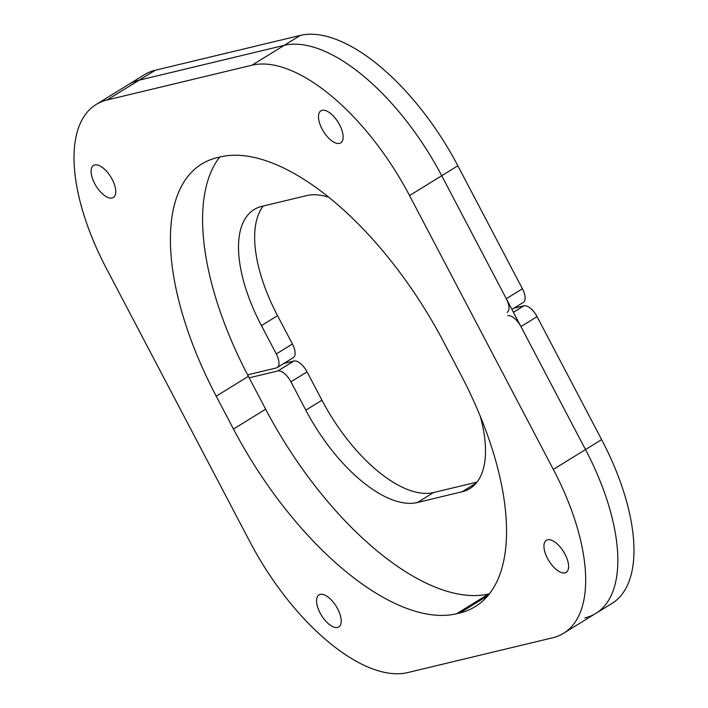 <?xml version="1.0" encoding="UTF-8"?>
<svg xmlns="http://www.w3.org/2000/svg" width="708" height="708" viewBox="0 0 708 708"><rect width="100%" height="100%" fill="white"/><g stroke="black" fill="none" stroke-linecap="round" stroke-linejoin="round"><path stroke-width="1.06" d="M107.041 100.005L252.039 65.18A170.203 78.163 58.3 0 1 409.551 195.567L553.329 469.413A170.203 78.163 58.3 0 1 563.559 633.288A170.203 78.163 58.3 0 1 552.656 637.784L407.658 672.6A170.203 78.163 58.3 0 1 250.145 542.222L106.368 268.367A170.203 78.163 58.3 0 1 96.138 104.492A170.203 78.163 58.3 0 1 107.041 100.005L139.211 80.163A170.203 78.163 -121.7 0 0 128.307 84.659A170.203 78.163 58.3 0 1 139.211 80.163L284.209 45.347L139.211 80.163L155.344 70.216L300.342 35.4A170.203 78.163 58.3 0 1 457.855 165.778L522.424 288.767L506.291 298.714A14.187 6.514 58.3 0 1 507.149 312.37M507.804 315.733A14.187 6.514 58.3 0 1 520.929 326.592L585.498 449.58A170.203 78.163 58.3 0 1 595.738 613.455A170.203 78.163 -121.7 0 0 585.498 449.58L441.721 175.726A170.203 78.163 -121.7 0 0 284.209 45.347A170.203 78.163 58.3 0 1 441.721 175.726L506.291 298.714M219.719 157.043A241.118 110.731 -121.7 0 0 248.393 376.337L265.65 409.197A241.118 110.731 -121.7 0 0 488.794 593.906L489.396 593.764M322.051 128.971A18.833 8.646 58.3 0 1 320.919 110.829A18.833 8.646 58.3 0 1 339.557 124.767A18.833 8.646 58.3 0 1 340.69 142.901A18.833 8.646 58.3 0 1 322.051 128.971M320.131 613.022A18.833 8.646 58.3 0 1 318.998 594.879A18.833 8.646 58.3 0 1 337.636 608.818A18.833 8.646 58.3 0 1 338.769 626.952A18.833 8.646 58.3 0 1 320.131 613.022M547.523 558.417A18.833 8.646 58.3 0 1 546.39 540.284A18.833 8.646 58.3 0 1 565.028 554.214A18.833 8.646 58.3 0 1 566.161 572.347A18.833 8.646 58.3 0 1 547.523 558.417M94.668 183.567A18.833 8.646 58.3 0 1 93.536 165.433A18.833 8.646 58.3 0 1 112.174 179.363A18.833 8.646 58.3 0 1 113.307 197.505A18.833 8.646 58.3 0 1 94.668 183.567M456.616 613.748A241.118 110.731 58.3 0 1 233.472 429.039L216.223 396.179A241.118 110.731 58.3 0 1 201.727 164.026A241.118 110.731 58.3 0 1 217.17 157.663L220.33 156.902A241.118 110.731 58.3 0 1 443.474 341.601L460.731 374.47A241.118 110.731 58.3 0 1 475.227 606.623A241.118 110.731 58.3 0 1 459.784 612.986L456.616 613.748L488.794 593.906M263.199 206.037A120.564 55.366 -121.7 0 0 277.554 315.662L292.431 344L276.297 353.938A14.187 6.514 58.3 0 1 277.147 367.594A14.187 6.514 58.3 0 1 276.244 367.974L247.614 374.842M277.147 367.594L293.28 357.655A14.187 6.514 -121.7 0 0 292.431 344M96.138 104.492L144.441 74.712A170.203 78.163 58.3 0 1 155.344 70.216M511.919 309.423L523.274 302.422A14.187 6.514 -121.7 0 0 522.424 288.767M329.008 197.328A120.564 55.366 -121.7 0 0 306.661 195.603L261.898 206.347A120.564 55.366 -121.7 0 0 254.172 209.533A120.564 55.366 -121.7 0 0 261.42 325.609L276.297 353.938M290.935 381.824L307.068 371.877A14.187 6.514 -121.7 0 0 293.944 361.009L277.81 370.957A14.187 6.514 58.3 0 1 290.935 381.824L305.812 410.153A120.564 55.366 -121.7 0 0 417.384 502.512L462.147 491.759A120.564 55.366 -121.7 0 0 469.873 488.573A120.564 55.366 -121.7 0 0 480.263 416.304M307.068 371.877L321.945 400.206A120.564 55.366 -121.7 0 0 433.517 492.564L476.971 482.13M513.92 308.184L523.938 305.785L513.415 312.272M520.929 326.592L537.062 316.644A14.187 6.514 -121.7 0 0 523.938 305.785M537.062 316.644L601.632 439.633A170.203 78.163 58.3 0 1 611.862 603.508L595.738 613.455A170.203 78.163 58.3 0 1 584.835 617.942M283.926 363.416L293.944 361.009M249.181 377.833L277.81 370.957M233.472 429.039L265.65 409.197M459.784 612.986L487.847 595.685M216.223 396.179L248.393 376.337M553.329 469.413L601.632 439.633M409.551 195.567L457.855 165.778M252.039 65.18L300.342 35.4M261.42 325.609L277.554 315.662M305.812 410.153L321.945 400.206M462.147 491.759L476.183 483.104M417.384 502.512L433.517 492.564M563.559 633.288L595.738 613.455"/></g></svg>
